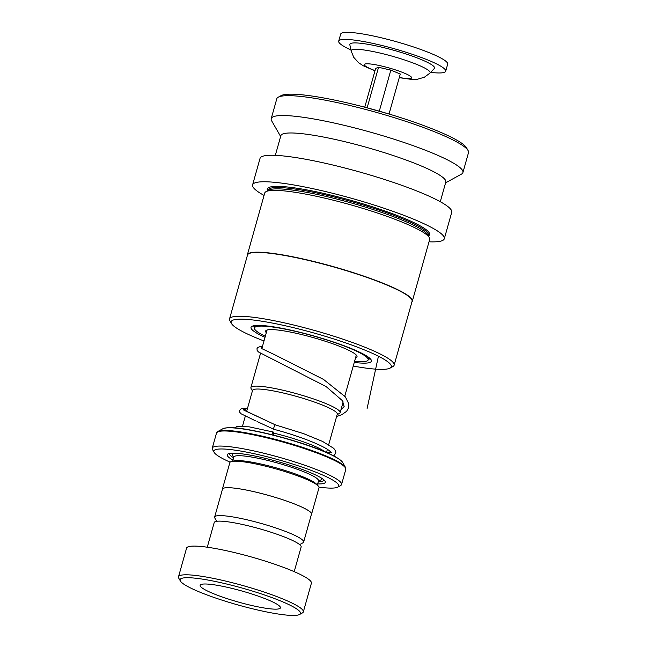 <?xml version="1.0" encoding="UTF-8"?>
<svg xmlns="http://www.w3.org/2000/svg" width="647" height="647" viewBox="0 0 647 647"><rect width="100%" height="100%" fill="white"/><g stroke="black" fill="none" stroke-linecap="round" stroke-linejoin="round"><path stroke-width="0.97" d="M299.65 544.612L302.942 542.809A46.22 6.43 -164.3 0 0 303.629 542.065A46.22 6.43 -164.3 0 0 251.667 520.916A46.22 6.43 -164.3 0 0 214.642 517.05A46.22 6.43 -164.3 0 0 214.836 518.045L216.705 521.296M303.629 542.065L311.474 514.163A46.22 6.43 -164.3 0 0 259.504 493.014A46.309 6.446 -164.3 0 0 222.398 489.124A46.309 6.446 -164.3 0 0 222.374 489.536M337.184 414.476A44.036 6.13 -164.3 0 0 287.778 394.088A43.996 6.122 15.7 0 1 337.257 414.226L328.692 444.675M252.419 390.869L251.093 388.564A46.349 6.454 15.7 0 1 250.899 387.569A46.349 6.454 15.7 0 1 288.028 391.451A46.349 6.454 15.7 0 1 340.144 412.657A46.349 6.454 15.7 0 1 339.457 413.401L337.127 414.678M311.361 514.551A46.309 6.446 -164.3 0 0 311.563 514.187L319.003 487.692A46.309 6.446 -164.3 0 0 318.178 485.897L316.359 484.029A43.996 6.122 -164.3 0 0 267.68 465.614A43.996 6.122 -164.3 0 0 234.012 460.882L231.489 461.529A46.309 6.446 -164.3 0 0 229.839 462.629L222.398 489.124M318.178 485.897A46.309 6.446 -164.3 0 0 266.936 466.511A46.309 6.446 -164.3 0 0 231.489 461.529M317.669 483.883A50.943 7.093 -164.3 0 0 325.109 481.231A50.943 7.093 -164.3 0 0 268.052 459.022A50.943 7.093 -164.3 0 0 228.003 453.935A50.943 7.093 -164.3 0 0 232.969 460.074M229.539 453.434A49.091 6.834 -164.3 0 0 233.607 457.785M318.995 487.126A64.837 9.026 -164.3 0 0 337.742 487.134A64.837 9.026 -164.3 0 0 265.804 456.426A64.837 9.026 -164.3 0 0 214.149 452.39A64.837 9.026 -164.3 0 0 230.146 462.152M214.149 452.39L212.548 449.608A67.151 9.349 15.7 0 1 212.265 448.161A67.151 9.349 15.7 0 1 266.046 453.782A67.151 9.349 15.7 0 1 341.551 484.506A67.151 9.349 15.7 0 1 340.557 485.59L337.742 487.134M311.563 514.187A46.309 6.446 -164.3 0 0 259.487 492.998A46.22 6.43 -164.3 0 0 222.487 489.148L214.642 517.05M318.316 481.594A49.091 6.834 -164.3 0 0 324.058 480.001M246.596 411.589L252.548 390.416A43.996 6.122 15.7 0 1 287.786 394.096A44.036 6.13 -164.3 0 0 252.476 390.667M250.405 608.261A62.516 8.702 -164.3 0 0 299.553 614.496A62.516 8.702 -164.3 0 0 230.186 584.888A62.516 8.702 -164.3 0 0 180.376 580.998A62.516 8.702 -164.3 0 0 250.405 608.261M180.376 580.998L178.774 578.216A64.837 9.026 15.7 0 1 178.499 576.825A64.837 9.026 15.7 0 1 230.437 582.251A64.837 9.026 15.7 0 1 303.33 611.908A64.837 9.026 15.7 0 1 302.367 612.96L299.553 614.496M233.559 588.786A41.683 5.799 -164.3 0 0 200.174 585.292A41.683 5.799 -164.3 0 0 247.033 604.363A41.683 5.799 -164.3 0 0 280.418 607.848A41.683 5.799 -164.3 0 0 233.559 588.786M207.266 547.216L214.206 522.55A45.153 6.284 15.7 0 1 250.373 526.326A45.153 6.284 15.7 0 1 301.138 546.982L294.207 571.657M178.499 576.825L186.571 548.122A64.837 9.026 15.7 0 1 238.5 553.549A64.837 9.026 15.7 0 1 311.401 583.214L303.33 611.908M253.899 325.716A60.203 8.379 -164.3 0 0 253.883 325.764A60.203 8.379 -164.3 0 0 254.554 327.657M354.257 362.433A62.516 8.702 -164.3 0 0 371.135 359.837A62.516 8.702 -164.3 0 0 369.113 357.71A62.516 8.702 -164.3 0 0 308.223 334.418A62.516 8.702 -164.3 0 0 251.958 326.339A62.516 8.702 -164.3 0 0 253.325 330.827A62.516 8.702 -164.3 0 0 265.011 337.346M353.238 366.065A83.172 11.573 -164.3 0 0 390.052 368.119A83.172 11.573 -164.3 0 0 388.24 362.15A83.172 11.573 -164.3 0 0 296.027 328.288A83.172 11.573 -164.3 0 0 231.505 323.549A83.172 11.573 -164.3 0 0 234.198 326.387A83.172 11.573 -164.3 0 0 263.992 340.977M390.052 368.119L392.866 366.574A85.493 11.897 -164.3 0 0 394.136 365.191A85.493 11.897 -164.3 0 0 390.998 360.436A85.493 11.897 -164.3 0 0 301.955 327.083A85.493 11.897 -164.3 0 0 229.539 318.922A85.493 11.897 -164.3 0 0 229.903 320.766L231.505 323.549M394.136 365.191L412.082 301.356A85.493 11.897 -164.3 0 0 408.944 296.601A85.493 11.897 -164.3 0 0 319.901 263.24A85.493 11.897 -164.3 0 0 247.486 255.088L229.539 318.922M411.921 301.931A85.671 11.921 -164.3 0 0 412.309 301.227A85.671 11.921 -164.3 0 0 409.163 296.463A85.671 11.921 -164.3 0 0 319.925 263.03A85.671 11.921 -164.3 0 0 247.356 254.861A85.671 11.921 -164.3 0 0 247.324 255.662M412.309 301.227L429.681 239.422A85.671 11.921 -164.3 0 0 429.317 237.578A85.671 11.921 -164.3 0 0 426.543 234.651A85.671 11.921 -164.3 0 0 343.096 202.746A85.671 11.921 -164.3 0 0 265.998 191.666A85.671 11.921 -164.3 0 0 264.728 193.049L247.356 254.861M429.317 237.578L427.716 234.788A83.358 11.597 -164.3 0 0 425.014 231.95A83.358 11.597 -164.3 0 0 343.832 200.902A83.358 11.597 -164.3 0 0 268.812 190.121L265.998 191.666M429.018 241.8A99.565 13.854 -164.3 0 0 444.303 238.767L451.743 212.273A99.565 13.854 -164.3 0 0 448.096 206.733A99.565 13.854 -164.3 0 0 344.382 167.88A99.565 13.854 -164.3 0 0 260.037 158.386L252.597 184.88A99.565 13.854 -164.3 0 0 256.244 190.412A99.565 13.854 -164.3 0 0 264.057 195.434M444.303 238.767A99.565 13.854 -164.3 0 0 440.647 233.227A99.565 13.854 -164.3 0 0 336.933 194.375A99.565 13.854 -164.3 0 0 252.597 184.88M440.283 201.718L445.815 182.025A85.671 11.921 -164.3 0 0 442.669 177.262A85.671 11.921 -164.3 0 0 353.432 143.828A85.671 11.921 -164.3 0 0 280.863 135.66L275.323 155.353M445.589 182.834L461.432 174.148A99.565 13.854 -164.3 0 0 462.912 172.539A99.565 13.854 -164.3 0 0 459.265 166.999A99.565 13.854 -164.3 0 0 355.551 128.146A99.565 13.854 -164.3 0 0 271.206 118.652A99.565 13.854 -164.3 0 0 271.635 120.795L280.628 136.468M462.912 172.539L468.501 152.676A99.565 13.854 -164.3 0 0 468.072 150.533A99.565 13.854 -164.3 0 0 464.845 147.136A99.565 13.854 -164.3 0 0 367.876 110.055A99.565 13.854 -164.3 0 0 278.267 97.179A99.565 13.854 -164.3 0 0 276.795 98.789L271.206 118.652M468.072 150.533L466.479 147.742A97.252 13.538 -164.3 0 0 463.325 144.427A97.252 13.538 -164.3 0 0 368.604 108.211A97.252 13.538 -164.3 0 0 281.089 95.635L278.267 97.179M368.24 359.611A60.203 8.379 -164.3 0 0 369.793 358.349A60.203 8.379 -164.3 0 0 369.809 358.301M266.305 332.752A47.466 6.607 15.7 0 1 265.618 331.078A47.466 6.607 15.7 0 1 297.296 333.537A47.466 6.607 15.7 0 1 347.374 349.631A47.466 6.607 15.7 0 1 357.015 356.764A47.466 6.607 15.7 0 1 355.551 357.84M265.31 336.278A59.047 8.217 15.7 0 1 254.473 327.948A59.047 8.217 15.7 0 1 293.875 331.005A59.047 8.217 15.7 0 1 356.173 351.022A59.047 8.217 15.7 0 1 368.159 359.902A59.047 8.217 15.7 0 1 354.556 361.366M273.988 429.309L273.818 429.26C272.872 429.462 275.226 423.639 275.549 424.958L243.207 409.729L247.421 408.645M273.123 435.01A2.313 0.639 103.4 0 0 273.293 432.059A2.313 0.639 103.4 0 0 273.212 432.01A2.313 0.639 103.4 0 0 271.934 434.719M243.879 410.166L275.501 424.925M401.625 52.593A43.996 6.122 15.7 0 1 434.315 68.493L429.907 73.151A41.004 5.71 15.7 0 0 399.442 58.327A41.004 5.71 15.7 0 0 351.167 51.016L349.833 44.748A43.996 6.122 15.7 0 1 401.625 52.593M350.941 49.956A55.569 7.732 15.7 0 1 338.696 41.149A55.569 7.732 15.7 0 1 404.108 51.647A55.569 7.732 15.7 0 1 445.694 71.227A55.569 7.732 15.7 0 1 430.651 72.359M338.696 41.149L340.678 34.089A55.569 7.732 15.7 0 1 406.098 44.578A55.569 7.732 15.7 0 1 447.675 64.166L445.694 71.227M389.041 113.993L400.283 74.017L390.837 70.111L378.535 67.288L375.664 68.38L364.762 107.167M379.352 110.969L390.837 70.111M367.164 107.734L378.535 67.288M378.43 356.222L367.124 408.427M324.705 451.703A43.996 6.122 -164.3 0 0 276.617 433.83A43.996 6.122 -164.3 0 0 273.487 433.069M318.947 480.228L318.518 480.891A43.996 6.122 -164.3 0 0 269.047 460.761A43.996 6.122 -164.3 0 0 233.81 457.081L232.637 461.23M233.753 453.167A46.309 6.446 -164.3 0 0 233.858 456.79M222.9 428.718C231.084 425.815 249.273 429.382 272.419 434.841C304.041 443.098 335.785 453.79 342.595 462.362A62.791 8.743 -164.3 0 0 272.266 434.986A62.791 8.743 -164.3 0 0 222.9 428.718L217.934 431.444A66.876 9.309 15.7 0 1 270.511 438.124A66.876 9.309 15.7 0 1 345.417 467.28L345.789 469.415A67.151 9.349 -164.3 0 0 270.292 438.698A67.151 9.349 -164.3 0 0 216.502 433.078L212.265 448.161M272.444 434.857A62.136 8.646 15.7 0 1 339.812 459.653M226.693 427.861A62.136 8.646 15.7 0 1 272.395 434.841M318.623 480.616A46.309 6.446 -164.3 0 0 320.597 477.575M428.298 235.799L428.443 235.257A83.358 11.597 -164.3 0 0 425.386 230.623A83.358 11.597 -164.3 0 0 338.559 198.095A83.358 11.597 -164.3 0 0 267.947 190.145L267.801 190.679M428.387 235.961A84.288 11.727 -164.3 0 0 426.494 229.944A84.288 11.727 -164.3 0 0 333.197 195.661A84.288 11.727 -164.3 0 0 267.632 190.768M261.259 348.353L274.538 354.669L261.242 348.345L262.391 346.671M375.042 70.612A24.562 3.421 15.7 0 1 366.186 63.818A24.562 3.421 15.7 0 1 393.239 69.189A24.562 3.421 15.7 0 1 411.411 77.163A24.562 3.421 15.7 0 1 399.32 77.438M327.39 449.317L326.5 452.479M356.319 355.098L344.786 396.142M343.161 401.908L340.144 412.657M389.785 114.236L364.002 106.998M318.518 480.891L317.345 485.048M233.785 456.289L233.81 457.081M342.595 462.362L345.417 467.28M345.789 469.415L341.551 484.506M216.502 433.078L217.934 431.444M267.074 330.01L261.841 348.636M260.547 353.238L250.899 387.569M245.318 416.134L242.504 426.13M255.144 325.538L254.473 327.948M368.83 357.492L368.159 359.902M331.288 452.633L329.501 450.797C326.492 448.46 321.122 445.662 313.399 442.402C301.421 437.485 288.255 433.118 273.899 429.301L257.021 421.512M262.407 346.638L260.054 346.622L257.676 347.528L256.996 348.668L257.15 350.496L258.501 351.992L326.064 386.542L342.36 400.622L344.147 406.534L340.904 409.939M330.932 452.107L326.864 452.633M275.476 424.917L303.572 433.636L322.578 441.432L333.779 448.371L335.664 451.105L335.858 453.029L333.755 455.909M234.918 427.902L236.592 426.648L249.055 426.818L273.212 432.01M255.411 420.776L241.129 413.805L239.794 412.349L239.616 410.473L241.056 408.815L247.429 408.629M336.61 416.522L341.753 414.711L346.606 411.322L348.62 407.739L348.773 403.817L345.361 396.87L323.516 379.417L274.538 354.669M399.256 77.664L411.638 79.427L417.428 79.266L424.392 77.211L429.907 73.151M374.977 70.838L363.299 65.792L358.656 62.759L353.772 57.381L351.167 51.016"/></g></svg>
